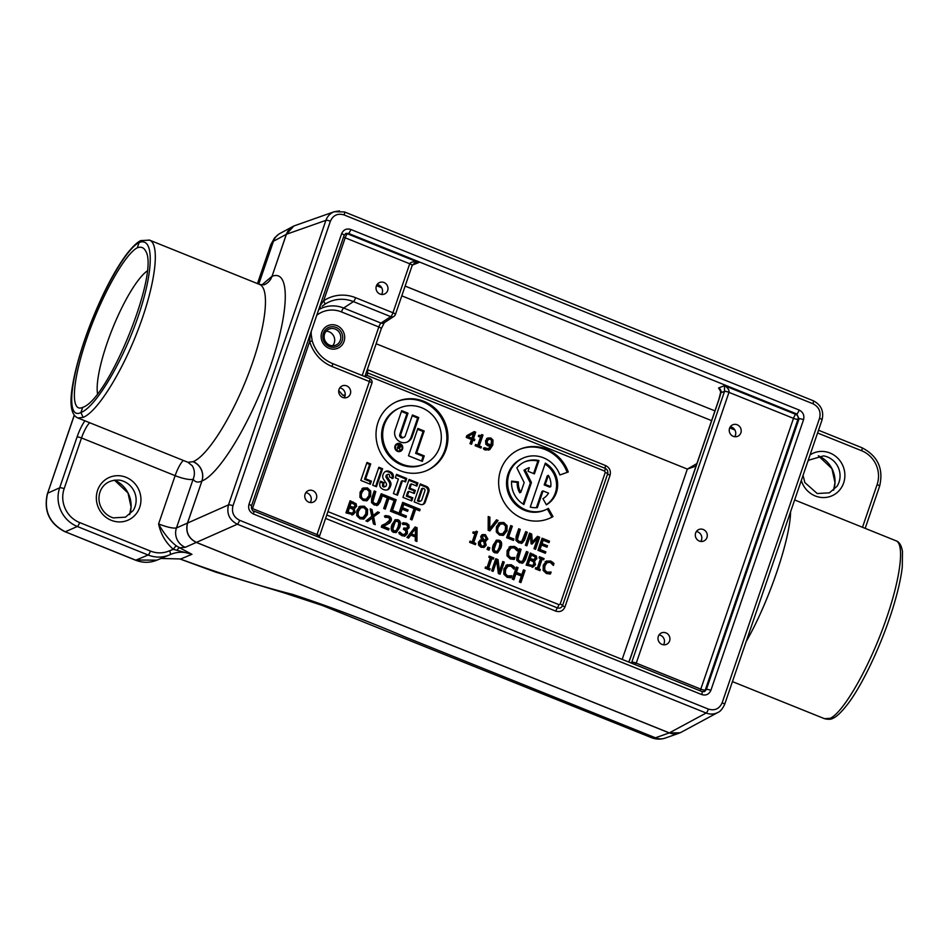 <?xml version="1.0" encoding="UTF-8"?>
<svg xmlns="http://www.w3.org/2000/svg" width="950" height="950" viewBox="0 0 950 950"><rect width="100%" height="100%" fill="white"/><g stroke="black" fill="none" stroke-linecap="round" stroke-linejoin="round"><path stroke-width="1.43" d="M329.709 345.171A8.728 8.277 -113.9 0 1 328.938 329.151A8.728 8.277 -113.9 0 1 340.029 333.771A8.728 8.277 -113.9 0 1 329.709 345.171M332.642 345.776A8.728 8.277 66.1 0 0 326.183 331.182M344.149 397.801A6.258 5.938 66.1 0 0 339.767 387.909M339.031 389.369A6.258 5.938 -113.9 0 1 348.697 387.208A6.258 5.938 -113.9 0 1 347.213 397.373A6.258 5.938 -113.9 0 1 339.031 389.369M381.473 294.429A6.258 5.938 66.1 0 0 377.091 284.537M376.354 285.998A6.258 5.938 -113.9 0 1 386.021 283.848A6.258 5.938 -113.9 0 1 384.548 294.001A6.258 5.938 -113.9 0 1 376.354 285.998M734.682 436.691A6.258 5.938 66.1 0 0 730.301 426.799M729.564 428.26A6.258 5.938 -113.9 0 1 739.231 426.099A6.258 5.938 -113.9 0 1 737.758 436.264A6.258 5.938 -113.9 0 1 729.564 428.26M700.756 541.429A6.258 5.938 66.1 0 0 696.374 531.537M695.637 532.997A6.258 5.938 -113.9 0 1 705.304 530.836A6.258 5.938 -113.9 0 1 703.831 541.001A6.258 5.938 -113.9 0 1 695.637 532.997M663.432 644.801A6.258 5.938 66.1 0 0 659.051 634.909M658.314 636.369A6.258 5.938 -113.9 0 1 667.981 634.208A6.258 5.938 -113.9 0 1 666.496 644.361A6.258 5.938 -113.9 0 1 658.314 636.369M310.223 502.538A6.258 5.938 66.1 0 0 305.841 492.646M305.104 494.107A6.258 5.938 -113.9 0 1 314.771 491.946A6.258 5.938 -113.9 0 1 313.286 502.111A6.258 5.938 -113.9 0 1 305.104 494.107M560.168 604.081A3.764 0.831 -161.1 0 1 562.566 605.518L607.656 473.824C608.238 471.354 607.406 469.526 605.15 468.35A3.764 0.855 111.9 0 1 605.637 465.583L368.006 369.883A3.764 0.855 -68.1 0 0 367.531 372.637A3.764 0.855 111.9 0 1 367.044 375.404L604.663 471.105L605.257 472.399L560.168 604.081L558.944 604.651A3.764 0.855 111.9 0 1 557.377 607.893C559.788 608.594 561.521 607.798 562.566 605.518A3.764 0.831 -161.1 0 0 564.965 606.943L610.054 475.249A3.764 0.831 18.9 0 1 607.656 473.824A3.764 0.831 -161.1 0 0 605.257 472.399M325.589 518.415L555.798 611.135A3.764 0.855 111.9 0 1 557.377 607.893L326.753 515.007M516.859 467.887A24.083 22.836 -113.9 0 1 524.863 461.807A24.083 22.836 -113.9 0 1 538.959 460.572L534.399 473.872L528.034 471.307L529.281 467.661A17.041 16.15 66.1 0 0 527.713 468.255A17.041 16.15 66.1 0 0 525.065 469.751L531.43 482.553L523.901 504.533A24.083 22.836 -113.9 0 1 511.622 481.116L518.356 481.911A17.041 16.15 66.1 0 0 520.837 492.302L524.163 482.588L516.859 467.887M537.332 507.644A24.083 22.836 -113.9 0 1 530.266 507.086L545.324 463.125A24.083 22.836 -113.9 0 1 557.65 484.132A24.083 22.836 -113.9 0 1 546.393 504.83L542.937 498.679A17.041 16.15 66.1 0 0 548.554 493.145L543.056 490.924L537.332 507.644M552.995 516.598A37.596 35.649 -113.9 0 1 549.836 518.201A37.596 35.649 -113.9 0 1 502.016 498.263A37.596 35.649 -113.9 0 1 519.389 449.457A37.596 35.649 -113.9 0 1 568.266 472.008L559.847 474.964A28.191 26.742 66.1 0 0 523.201 458.043A28.191 26.742 66.1 0 0 510.162 494.653A28.191 26.742 66.1 0 0 546.024 509.616A28.191 26.742 66.1 0 0 548.399 508.404L552.995 516.598L551.903 517.085L547.354 508.974M487.73 438.033L490.77 437.962L493.026 440.111L492.777 445.111L489.737 449.659L485.07 449.979L483.787 449.267L484.322 447.711L488.324 448.721L490.604 446.013L487.849 445.859L485.806 444.232L485.581 440.622L487.884 437.962M481.353 446.809L480.926 448.044L475.154 445.716L475.57 444.481L477.719 445.348L480.498 437.238L478.349 436.371L478.729 435.266L480.914 435.551L481.757 434.566L482.98 435.053L479.251 445.954L481.353 446.809L480.261 447.284L478.159 446.441L481.887 435.539L481.282 435.29M408.583 538.092L406.992 537.451L415.126 526.965L417.074 527.749L416.919 541.452L415.257 540.788L415.34 536.964L410.827 535.147L408.583 538.092M405.211 535.919L402.099 535.776L399.119 533.722L399.701 532.012L402.479 534.327L404.51 534.375L405.804 532.76L405.697 530.717L403.382 529.293L403.845 527.951L406.505 528.271L407.479 527.107L407.301 525.54L405.994 524.59L402.669 524.459L403.251 522.737L406.6 523.236L408.856 524.934L409.153 527.594L407.657 529.209L406.03 529.411L407.324 530.955L407.384 533.532L405.306 535.871M363.684 519.021L360.003 518.819L356.749 515.636L356.927 510.411L359.943 506.314L364.325 506.207L367.579 509.39L367.401 514.627L364.04 518.878M354.053 508.476L355.241 512.383L353.067 514.627L345.931 512.857L350.075 500.757L356.155 503.773L356.618 506.504L352.961 508.963L355.11 508.167M412.015 519.899L410.447 519.27L414.093 508.606L410.115 507.003L410.614 505.566L420.137 509.402L419.639 510.839L415.673 509.236L412.015 519.899M405.947 517.453L398.537 514.472L402.681 502.372L410.091 505.364L409.604 506.789L403.762 504.438L402.634 507.751L408.072 509.948L407.586 511.373L402.135 509.188L400.603 513.677L406.434 516.028L405.947 517.453M397.789 512.549L397.302 513.974L390.438 511.207L394.582 499.106L396.15 499.747L392.504 510.411L397.789 512.549L396.696 513.024L391.412 510.898L395.058 500.234L394.298 499.926M385.261 509.129L383.693 508.488L387.339 497.824L383.361 496.221L383.859 494.796L393.383 498.631L392.884 500.056L388.918 498.465L385.261 509.129M377.827 505.151L374.288 504.996L371.521 502.609L371.652 498.465L374.241 490.924L375.808 491.554L372.899 501.742L374.763 503.619L377.304 503.524L381.235 493.739L382.814 494.368L380.226 501.921L377.863 505.139M375.856 504.213L377.304 503.524M376.449 486.721L372.709 485.213L378.86 467.246L382.601 468.754L376.449 486.721M370.334 484.251L360.822 480.427L366.973 462.46L370.714 463.956L365.631 478.812L371.402 481.128L370.334 484.251M395.331 477.826L396.518 474.359L406.707 478.456L405.519 481.935L402.468 480.7L397.504 495.199L393.431 493.561L398.394 479.061L395.331 477.826M411.766 500.947L402.942 497.384L409.094 479.418L417.917 482.98L416.848 486.091L411.421 483.906L409.949 488.205L415.376 490.402L414.307 493.525L408.88 491.328L407.407 495.627L412.834 497.824L411.766 500.947M380.202 482.042L380.487 481.223L384.156 482.695L383.848 483.586A4.477 4.251 66.1 0 0 383.622 485.45A0.76 0.724 66.1 0 0 383.764 485.842A1.52 1.437 66.1 0 0 386.211 485.747A2.577 2.446 66.1 0 0 386.056 483.063L383.586 479.322A4.964 4.702 -113.9 0 1 383.064 474.561A8.871 8.419 -113.9 0 1 384.275 472.435A3.764 3.562 -113.9 0 1 385.344 471.532A4.809 4.56 -113.9 0 1 389.322 471.39A16.542 15.687 -113.9 0 1 391.293 472.364A3.087 2.921 -113.9 0 1 392.148 473.088A6.923 6.555 -113.9 0 1 392.956 474.311A3.384 3.206 -113.9 0 1 393.371 476.116A8.348 7.921 -113.9 0 1 392.932 478.456L389.441 476.888A3.313 3.135 66.1 0 0 389.607 475.534A1.283 1.211 66.1 0 0 387.41 474.762A2.707 2.565 66.1 0 0 387.006 476.033A1.508 1.425 66.1 0 0 387.267 476.983L389.916 480.997A6.994 6.626 -113.9 0 1 390.842 483.027A3.539 3.349 -113.9 0 1 390.913 484.797A10.747 10.201 -113.9 0 1 389.512 488.205A4.358 4.133 -113.9 0 1 386.65 490.022A6.472 6.128 -113.9 0 1 384.156 489.784A8.123 7.707 -113.9 0 1 381.176 488.11A3.99 3.776 -113.9 0 1 379.774 485.236A8.277 7.849 -113.9 0 1 380.202 482.042M420.256 504.367L414.141 501.897L420.292 483.93L426.407 486.4A4.133 3.919 -113.9 0 1 428.842 491.72L425.303 502.051A4.133 3.919 -113.9 0 1 420.256 504.367M445.954 449.683A37.596 35.649 -113.9 0 1 427.215 470.381A37.596 35.649 -113.9 0 1 379.394 450.442A37.596 35.649 -113.9 0 1 396.779 401.624A37.596 35.649 -113.9 0 1 436.121 409.355A37.596 35.649 -113.9 0 1 445.954 449.683M366.854 500.733L363.185 500.519L359.919 497.337L360.109 492.112L363.126 488.015L367.496 487.92L370.761 491.091L370.583 496.327L367.211 500.591M373.647 517.038L375.25 524.673L373.445 523.937L372.21 517.964L367.626 521.597L365.928 520.909L371.771 516.372L370.179 508.867L371.984 509.592L373.196 515.458L377.696 511.884L379.394 512.572L372.554 517.524L378.302 513.059L376.924 512.501M389.049 528.628L388.574 530.041L381.271 527.096L381.853 525.374L385.712 523.616L389.536 520.244L389.464 518.486L388.182 517.418L384.904 517.287L385.498 515.565L388.776 516.064C391.032 517.073 391.827 518.653 391.174 520.814L389.738 522.987L383.23 526.288L389.049 528.628L387.968 529.114L382.149 526.775L383.23 526.288M397.979 519.781C400.532 520.802 401.078 523.403 399.606 527.594L396.316 532.439L393.656 532.38C391.079 531.371 390.533 528.758 392.017 524.554L395.295 519.709L397.979 519.781L394.761 520.006M474.822 439.363L474.371 440.669L472.969 440.099L471.544 444.256L470.012 443.65L471.438 439.494L466.213 437.38L466.794 435.67L474.228 431.573L475.689 432.167L473.409 438.805L474.822 439.363L472.316 439.28L474.596 432.642L473.254 432.108M499.213 540.229C501.778 541.251 502.312 543.863 500.84 548.043L497.562 552.888L494.902 552.829C492.326 551.819 491.779 549.207 493.264 545.003L496.529 540.158L499.213 540.229L496.007 540.455M489.796 547.853L489.001 550.157L487.101 549.397L487.896 547.081L489.796 547.853L487.623 547.889M486.162 545.181L484.262 547.295L481.056 547.271L478.574 545.086L478.444 542.106L481.508 539.79L480.724 536.37L482.351 534.577L485.391 534.624L487.896 539.137L485.094 541.31L486.162 545.181L485.07 545.668L484.001 541.797L486.174 541.001M475.819 543.447L475.392 544.683L469.609 542.355L470.036 541.12L472.186 541.987L474.964 533.876L472.815 533.009L473.195 531.905L475.368 532.19L476.211 531.204L477.446 531.691L473.718 542.592L475.819 543.447L474.727 543.923L472.625 543.079L476.354 532.178L475.748 531.929M545.359 553.28L537.949 550.299L542.082 538.199L549.504 541.179L549.005 542.616L543.174 540.265L542.034 543.578L547.485 545.775L546.986 547.2L541.548 545.015L540.016 549.504L545.846 551.855L545.359 553.28M539.683 537.237L535.551 549.326L533.971 548.696L537.534 538.27L532.024 544.124L531.062 543.732L530.421 535.408L526.858 545.834L525.386 545.241L529.53 533.14L531.679 534.007L532.332 541.939L537.498 536.346L539.683 537.237L536.881 537.023M522.298 543.008L518.759 542.854L515.992 540.467L516.123 536.334L518.7 528.782L520.279 529.411L517.37 539.612L519.222 541.488L521.776 541.381L525.706 531.596L527.274 532.237L524.685 539.778L522.298 543.008M520.315 542.082L521.776 541.381M513.962 539.006L513.463 540.443L506.599 537.676L510.744 525.576L512.323 526.205L508.666 536.881L513.962 539.006L512.869 539.493L507.573 537.356L511.231 526.692L510.471 526.383M496.482 519.828L498.085 520.481L489.856 530.931L488.157 530.242L488.229 516.503L489.915 517.18L489.761 528.556L496.482 519.828M503.215 535.325L499.546 535.123L496.292 531.941L496.47 526.716L499.486 522.619L503.856 522.512L507.122 525.694L506.944 530.931L503.583 535.183M510.162 546.571L514.579 546.452L517.893 548.946L517.227 550.881L514.104 547.817L511.053 548.008L508.749 551.237L508.582 555.334L510.756 557.591L514.959 557.496L514.306 559.419L510.257 558.968L506.991 555.845L507.11 550.584L510.483 546.404M511.373 547.853L509.96 548.494L511.373 547.853M513.356 559.479L514.852 557.448M523.117 562.887L519.543 562.756L516.776 560.369L516.907 556.225L519.484 548.673L521.063 549.314L518.154 559.503L520.006 561.379L522.559 561.272L526.49 551.487L528.058 552.128L525.481 559.681L523.058 562.923M521.111 561.972L522.559 561.272M534.292 560.749L535.479 564.656L533.318 566.889L526.181 565.131L530.314 553.031L536.394 556.047L536.857 558.778L533.199 561.236L535.361 560.441M540.324 569.43L539.909 570.665L535.313 568.812L535.741 567.577L537.249 568.183L540.538 558.553L539.03 557.947L539.457 556.712L544.041 558.564L543.626 559.799L542.117 559.194L538.816 568.824L540.324 569.43L537.724 569.299L541.025 559.681L542.117 559.194M546.309 561.129L550.727 561.011L554.028 563.504L553.363 565.44L550.24 562.376L547.2 562.566L544.884 565.796L544.73 569.893L546.903 572.138L551.107 572.054L550.442 573.966L546.404 573.527L543.139 570.404L543.246 565.143L546.63 560.963M547.521 562.412L546.107 563.053L547.521 562.412M549.504 574.038L549.896 572.482L550.988 572.007M490.117 568.777L489.701 570.012L485.106 568.171L485.533 566.936L487.041 567.542L490.331 557.911L488.822 557.306L489.25 556.071L493.834 557.923L493.418 559.158L491.91 558.553L488.609 568.171L490.117 568.777L487.516 568.658L490.817 559.028L491.91 558.553M504.26 562.115L500.116 574.216L498.358 573.503L496.684 560.963L493.109 571.389L491.649 570.796L495.781 558.707L498.026 559.609L499.51 571.104L502.799 561.521L504.26 562.115L502.514 562.341M506.968 564.858L511.397 564.739L514.698 567.233L514.033 569.181L510.91 566.117L507.87 566.307L505.554 569.537L505.4 573.634L507.573 575.878L511.777 575.783L511.112 577.707L507.074 577.256L503.809 574.133L503.916 568.872L507.3 564.704M508.191 566.141L506.777 566.782L508.191 566.141M511.622 575.759L508.974 576.686L506.481 576.365L504.308 574.109L504.462 570.012L506.777 566.782M525.041 570.487L520.909 582.587L519.329 581.946L521.36 576.033L515.909 573.836L513.879 579.761L512.299 579.12L516.444 567.019L518.023 567.661L516.396 572.399L521.847 574.596L523.474 569.857L525.041 570.487L523.201 570.665M320.008 308.287L319.901 308.394A3.764 2.007 -136.7 0 0 319.96 308.346A3.764 2.007 -136.7 0 0 319.924 306.066A3.764 0.831 -161.1 0 0 319.924 306.066L323.606 300.829A3.764 1.176 56.1 0 1 324.639 304.416A33.535 31.801 -113.9 0 1 353.412 301.601A3.764 0.855 -68.1 0 0 355.597 297.706A37.276 35.352 66.1 0 0 323.606 300.829L345.194 237.797A3.764 0.831 18.9 0 1 343.556 237.001M322.157 306.28L324.639 304.416M312.122 340.979L309.688 341.478A37.276 35.352 66.1 0 0 332.049 366.486L369.407 381.544A3.764 0.855 -68.1 0 0 369.716 378.539A3.764 0.855 -68.1 0 0 369.586 378.527M310.151 334.554L311.184 334.246L311.173 331.598M310.116 334.661A3.764 0.831 18.9 0 0 310.139 334.673L309.688 341.478L252.486 508.571A3.764 0.855 -68.1 0 0 252.13 509.794M339.494 210.912L334.269 211.719C330.232 213.287 327.453 216.161 325.909 220.341A3.764 0.831 18.9 0 1 330.386 221.231C333.153 215.175 337.737 213.073 344.126 214.938A3.764 0.855 -68.1 0 0 344.446 211.933A3.764 0.855 -68.1 0 0 344.244 211.933M344.126 214.938L812.939 403.75C818.9 406.861 821.109 411.706 819.565 418.261L722.143 702.798C719.364 708.854 714.78 710.956 708.391 709.092A3.764 0.855 111.9 0 1 706.135 713.034C710.208 714.578 714.139 714.388 717.927 712.453L717.962 712.429C720.254 711.586 722.463 708.938 724.601 704.496A3.764 0.831 18.9 0 1 724.601 704.52M708.391 709.092L239.59 520.279C233.629 517.156 231.42 512.323 232.964 505.768A3.764 0.831 -161.1 0 0 228.499 504.878C226.444 513.617 229.389 520.066 237.334 524.222L706.135 713.034L669.322 732.889L196.377 542.403C188.444 538.234 185.499 531.786 187.542 523.058L201.946 480.985C219.984 473.967 252.213 419.734 270.774 365.168C289.608 310.508 290.189 268.909 272.009 276.355L286.401 234.282C287.945 230.09 290.748 227.216 294.797 225.649L334.388 211.672M696.92 463.564L687.337 469.086L696.065 466.034M710.873 690.353L803.546 419.698C804.567 415.328 803.094 412.11 799.128 410.032L350.811 229.473C346.56 228.226 343.496 229.627 341.644 233.664L248.983 504.319C247.95 508.701 249.422 511.919 253.401 513.997L701.706 694.557C705.969 695.804 709.021 694.403 710.873 690.353A3.764 0.831 -161.1 0 0 706.384 689.474L705.28 690.021L797.988 419.235A3.764 3.574 68.5 0 0 795.791 414.39L724.47 385.664L724.518 391.364A3.764 0.772 19.1 0 1 728.982 392.303C729.374 390.011 727.866 387.79 724.47 385.664L718.58 387.992L720.611 391.364M169.587 550.751C163.329 553.47 156.94 553.577 150.409 551.059A3.764 0.855 111.9 0 1 148.129 555.014C155.586 557.888 162.889 557.769 170.038 554.669A3.764 1.188 65.6 0 1 170.038 554.669A3.764 1.188 65.6 0 0 169.587 550.751L173.363 549.337A3.764 0.641 125 0 1 176.273 545.846C169.599 540.597 163.709 533.294 158.591 523.949C160.776 534.173 165.692 542.64 173.363 549.337L191.947 554.313L179.669 547.806A3.764 1.686 -64.8 0 0 177.163 550.121M293.859 226.017L286.33 234.317A7.517 1.662 18.9 0 1 286.401 234.282L325.909 220.341L228.499 504.878L187.542 523.058A7.517 1.662 -161.1 0 0 187.459 523.094L176.451 527.951A15.034 14.381 66.2 0 0 185.286 547.295L179.669 547.806L176.273 545.846M257.45 283.599L270.786 244.672L273.446 241.264L286.33 234.317L272.009 276.355A15.034 14.214 68.7 0 1 263.91 284.869L259.564 284.454C270.441 288.574 265.846 327.691 249.304 371.652C232.893 415.613 207.717 455.952 193.171 461.617L192.969 461.7A15.034 14.333 -115.7 0 1 201.863 481.021C198.004 482.849 195.106 482.232 193.147 479.168L176.451 527.951C173.161 528.556 167.2 527.226 158.591 523.949L175.132 475.665A15.034 3.337 -161.1 0 0 193.147 479.168A15.034 14.523 148 0 0 192.126 465.571A15.034 15.034 0 0 1 192.244 465.761L187.922 462.294L77.924 417.988L83.125 417.383C97.494 411.813 122.574 371.438 139.009 327.418C155.574 283.385 160.312 244.221 149.554 240.136L149.031 239.958M193.171 461.617A15.034 14.191 -112.2 0 1 201.946 480.985L187.459 523.094C185.381 531.834 188.326 538.282 196.294 542.426L669.251 732.925L655.417 737.794L651.166 737.544C655.868 739.432 660.559 739.611 665.238 738.079A15.034 14.25 -109.4 0 1 655.417 737.794L405.389 637.094C367.923 621.051 330.363 606.824 292.731 594.439C257.688 585.509 220.269 573.729 180.464 559.087L191.947 554.313C184.478 551.439 177.175 551.558 170.038 554.669L169.302 554.99M293.491 226.195L279.965 233.463A15.034 14.262 -118.3 0 1 280.084 233.403M192.969 461.7L187.922 462.306M77.567 417.834L77.924 417.988C70.87 415.008 69.219 403.429 72.96 383.23C76.012 365.334 83.944 340.159 91.639 321.017C102.837 293.099 114.321 271.059 126.089 254.909C134.9 243.461 139.234 241.312 140.838 240.588L149.554 240.148M681.174 732.26L681.114 732.296C677.338 734.231 673.408 734.421 669.322 732.889A7.517 1.71 111.9 0 1 669.251 732.925L680.117 732.783M746.118 641.654C768.419 603.191 790.293 539.291 790.566 511.836M794.639 499.949L896.064 540.811C905.421 544.326 899.697 583.062 883.31 627.154C867.041 671.222 843.268 712.12 830.312 718.307L824.434 718.663L732.438 681.613M83.125 417.383L80.916 412.537C67.26 419.556 69.041 385.534 84.716 339.993C100.189 294.548 125.697 248.864 139.104 242.583C154.316 236.194 153.888 270.774 138.201 316.314C122.74 361.76 95.867 406.897 80.916 412.537L82.686 407.372L81.926 407.669C70.086 412.051 72.473 379.656 87.079 337.725C101.508 295.866 124.782 254.196 137.334 247.76L139.104 242.583L140.838 240.588M345.171 395.081L342.784 395.2L338.758 390.533M341.644 233.664A3.764 0.831 18.9 0 1 344.114 235.374L345.966 233.391L348.519 233.427L796.824 413.986L799.057 418.819L706.384 689.474L704.639 691.481L702.014 691.553L253.709 510.993A3.764 0.855 -68.1 0 0 253.686 510.981A3.764 0.855 -68.1 0 1 253.401 513.997M248.983 504.319A3.764 0.831 18.9 0 1 251.453 506.029A3.764 0.831 18.9 0 1 251.441 506.041L344.114 235.374M803.546 419.698A3.764 0.831 -161.1 0 0 799.057 418.819L797.988 419.235A3.764 0.831 18.9 0 1 793.499 418.356L700.791 689.13L636.262 663.136L728.971 392.362A3.764 0.855 111.9 0 1 728.982 392.303M412.193 265.204L414.782 263.103L418.808 262.556L347.486 233.831A3.764 3.574 68.5 0 0 345.468 233.641M634.861 664.501L636.239 663.207A3.764 0.855 111.9 0 1 636.262 663.136A3.764 0.831 18.9 0 0 631.774 662.257A7.517 1.71 -68.1 0 0 631.726 662.376L631.429 663.124M718.58 387.992A3.764 3.574 -111.5 0 1 720.777 392.837L724.518 391.364A7.517 1.71 -68.1 0 0 724.482 391.483A3.764 0.831 18.9 0 1 728.971 392.362L793.499 418.356A3.764 0.855 111.9 0 1 795.791 414.39L796.824 413.986A3.764 0.855 111.9 0 0 799.128 410.032M319.414 537.451L319.438 536.37A3.764 0.891 -161.3 0 0 319.438 536.37A3.764 0.891 -161.3 0 0 316.991 534.624L317.49 536.679M412.537 264.753A3.764 3.574 -111.5 0 1 412.918 264.884L418.808 262.556C413.974 261.369 410.946 261.761 409.735 263.72A3.764 0.772 19.1 0 1 412.217 265.382A3.764 0.772 19.1 0 1 412.193 265.43M721.668 392.196L720.777 392.837A15.034 3.42 -68.1 0 1 719.019 399.321A3.764 0.831 -161.1 0 0 718.853 399.475L630.527 657.459A3.764 0.831 -161.1 0 1 630.693 657.317L719.019 399.321M520.089 582.255L523.961 570.974M521.847 574.596L520.754 575.082L515.304 572.886L516.931 568.136L516.171 567.839M516.396 572.399L515.304 572.886M518.023 567.661L516.931 568.136M513.059 579.429L514.817 574.322L515.909 573.836M510.174 577.778L511.587 575.771M511.777 575.783L510.684 576.27M510.067 576.199L508.974 576.686M513.428 568.254L510.304 565.226L505.887 565.345M514.698 567.233L513.606 567.72M513.368 565.891L512.276 566.378M499.308 573.883L503.168 562.602M499.51 571.104L498.429 571.591L496.933 560.084L495.508 559.514M498.026 559.609L496.933 560.084M492.302 571.069L495.591 561.45L496.684 560.963M488.609 568.171L487.516 568.658M492.599 558.826L488.977 556.878M493.834 557.923L492.741 558.398M487.041 567.542L485.248 567.744M551.107 572.054L550.014 572.529M549.397 572.47L545.811 572.624L543.638 570.38L543.804 566.283L546.107 563.053M550.952 572.019L548.304 572.957M552.758 564.526L549.634 561.497L545.217 561.604M554.028 563.504L552.936 563.979M552.698 562.163L551.606 562.649M538.816 568.824L537.724 569.299M542.806 559.467L539.184 557.531M544.041 558.564L542.949 559.051M537.249 568.183L535.456 568.385M534.969 556.831L531.418 555.038L530.326 555.524L529.114 559.063L533.152 560.013L535.147 558.339L534.969 556.831M531.418 555.038L530.207 558.576L529.114 559.063M530.207 558.576L533.947 559.633L532.855 560.108M529.756 559.93L528.224 564.395L532.356 565.487L533.817 564.062L533.508 561.794L529.756 559.93L528.663 560.405L527.131 564.882L531.264 565.962L532.736 565.345L531.264 565.962M528.224 564.395L527.131 564.882M532.226 567.376L534.387 565.131L533.199 561.236M534.779 560.631L535.776 559.253L535.313 556.522L530.041 553.85M536.394 556.047L535.313 556.522M521.989 563.386L524.388 560.156L526.965 552.615L526.205 552.306M528.058 552.128L526.965 552.615M521.467 561.759L518.926 561.866L517.061 559.989L519.971 549.789L519.211 549.48M521.063 549.314L519.971 549.789M514.959 557.496L513.867 557.971M513.261 557.911L509.663 558.066L507.502 555.821L507.656 551.724L509.96 548.494M512.169 558.398L514.805 557.46M516.61 549.967L513.487 546.939L509.069 547.046M517.893 548.946L516.8 549.433M516.551 547.604L515.47 548.091M505.59 526.217L503.393 523.913L500.329 524.103L498.109 527.369C497.111 530.634 497.753 532.76 500.032 533.734L502.645 533.758L505.305 530.266L505.59 526.217M499.249 524.59L500.793 523.854L499.249 524.59L497.028 527.856C496.019 531.121 496.66 533.247 498.94 534.221L502.645 533.758M507.122 525.694L506.029 526.169L502.776 522.999L498.394 523.094M502.835 535.491L505.851 531.406L506.029 526.169M498.085 520.481L495.936 520.529M489.761 528.556L488.668 529.043L488.822 517.667L488.217 517.429M489.915 517.18L488.822 517.667M489.321 530.717L496.992 520.956M512.656 540.111L512.869 539.493M508.666 536.881L507.573 537.356M512.323 526.205L511.231 526.692M521.206 543.495L523.604 540.265L526.181 532.712L525.421 532.416M527.274 532.237L526.181 532.712M520.683 541.868L518.13 541.963L516.278 540.099L519.187 529.898L518.427 529.589M520.279 529.411L519.187 529.898M534.731 549.005L538.602 537.712M532.332 541.939L531.24 542.414L530.587 534.494L529.257 533.947M531.679 534.007L530.587 534.494M526.039 545.502L529.34 535.895L530.421 535.408M531.561 543.934L537.534 538.27M544.54 552.959L544.754 552.33L538.923 549.979L540.455 545.49L541.548 545.015M545.846 551.855L544.754 552.33M540.016 549.504L538.923 549.979M546.179 546.879L546.393 546.25L540.942 544.065L542.082 540.752L543.174 540.265M547.485 545.775L546.393 546.25M542.034 543.578L540.942 544.065M548.197 542.284L548.411 541.666L541.809 539.006M549.504 541.179L548.411 541.666M473.718 542.592L472.625 543.079M477.446 531.691L476.354 532.178M475.368 532.19L472.934 532.665M472.186 541.987L469.763 541.928M483.289 535.776L482.386 536.833L484.322 540.479L486.329 538.531L484.975 535.824L482.196 536.263L481.294 537.308L481.816 539.529L483.229 540.966L484.832 540.301L483.229 540.966M482.909 539.054L481.816 539.529M482.327 540.586L480.082 542.628L481.496 546.072L483.289 546.119L484.476 544.683L483.799 542.046L482.327 540.586L480.617 541.274M481.234 541.072L478.99 543.115L480.403 546.559L483.289 546.119M483.692 547.497L485.07 545.668M485.094 541.31L484.001 541.797M485.604 541.191L486.804 539.624L484.298 535.111L481.84 534.862M481.508 539.79L479.726 540.384M488.193 549.836L488.704 548.328M499.225 547.39L500.056 543.531L498.75 541.571L496.553 542.129L494.024 549.468L495.354 551.487L497.539 550.917L499.225 547.39M495.461 542.616L497.325 541.536L495.461 542.616L492.943 549.943L494.273 551.962L496.446 551.392M495.686 551.997L497.539 550.917M497.004 553.078L499.747 548.53C501.22 544.338 500.686 541.737 498.121 540.716M538.959 460.572L537.866 461.047A24.083 22.836 66.1 0 0 524.317 462.056M520.837 492.302L519.745 492.789A17.041 16.15 -113.9 0 1 517.263 482.398L511.587 481.721M518.356 481.911L517.263 482.398M523.141 504.058L530.337 483.027L523.972 470.238A17.041 16.15 -113.9 0 1 526.621 468.73L527.713 468.255M531.43 482.553L530.337 483.027M525.065 469.751L523.972 470.238M533.579 473.551L537.866 461.047M544.184 484.904L549.694 487.124L550.786 486.637A17.041 16.15 66.1 0 0 548.388 475.356L547.295 475.831L544.184 484.904L545.276 484.429L550.786 486.637M548.388 475.356L545.276 484.429M536.382 507.692L541.963 491.411L543.056 490.924M546.309 504.688A24.083 22.836 66.1 0 0 544.991 464.075M567.138 472.411A37.596 35.649 66.1 0 0 518.842 449.694M549.29 518.439A37.596 35.649 66.1 0 0 551.903 517.085M546.024 509.616L544.932 510.091A28.191 26.742 -113.9 0 1 509.069 495.14A28.191 26.742 -113.9 0 1 522.108 458.529L523.201 458.043M473.504 433.461L466.806 437.059L470.796 438.662L471.889 438.188L473.504 433.461L466.806 437.059M467.899 436.584L471.889 438.188M473.409 438.805L472.316 439.28M475.689 432.167L474.596 432.642M470.725 443.935L471.877 440.586L472.969 440.099M397.991 526.941L398.822 523.07L397.516 521.122L395.307 521.681L392.789 529.008L394.119 531.026L396.304 530.456L397.991 526.941M394.214 522.168L396.091 521.075L394.214 522.168L391.697 529.494L393.027 531.513L395.212 530.943M394.44 531.549L396.304 530.456M395.758 532.617L398.513 528.081C399.986 523.889 399.439 521.289 396.886 520.256M387.754 529.708L387.968 529.114M387.434 524.412L390.082 521.289C390.747 519.139 389.939 517.548 387.695 516.551L384.406 516.052M385.106 525.504L386.353 524.899M389.738 522.987L388.645 523.462M383.693 524.59L381.853 525.398M373.944 524.139L372.554 517.524M379.394 512.572L378.302 513.059M373.196 515.458L372.103 515.945L370.393 509.877M371.984 509.592L370.904 510.067M367.306 521.467L372.21 517.964M369.218 491.625L367.032 489.309L363.969 489.511L361.748 492.777C360.751 496.043 361.392 498.156 363.672 499.13L366.284 499.154L368.944 495.674L369.218 491.625M362.876 489.986L364.432 489.262L362.876 489.986L360.656 493.252C359.658 496.529 360.299 498.643 362.579 499.617L366.284 499.154M370.761 491.091L369.669 491.577L366.403 488.395L362.033 488.502M366.474 500.899L369.491 496.814L369.669 491.577M395.105 429.911L401.696 410.661L408.013 413.202L400.853 434.126A2.446 2.316 66.1 0 0 404.047 437.249A2.446 2.316 66.1 0 0 405.27 435.896L412.431 414.984L418.748 417.525L412.157 436.786A9.441 8.954 -113.9 0 1 397.575 440.04A9.441 8.954 -113.9 0 1 395.105 429.911M406.897 442.201A9.441 8.954 66.1 0 0 411.065 437.261L417.656 418.012L412.146 415.791M418.748 417.525L417.656 418.012M404.047 437.249L402.954 437.724A2.446 2.316 -113.9 0 1 399.76 434.601L406.921 413.689L401.423 411.469M408.013 413.202L406.921 413.689M408.5 455.798L417.858 428.462L424.175 431.003L416.694 452.853L424.234 455.893L422.358 461.379L408.5 455.798M421.551 461.047L423.142 456.38L415.613 453.34L423.094 431.49L417.584 429.269M424.234 455.893L423.142 456.38M416.694 452.853L415.613 453.34M424.175 431.003L423.094 431.49M397.373 444.303A3.491 3.313 66.1 0 0 395.758 448.839A3.491 3.313 66.1 0 0 401.945 448.768A3.491 3.313 66.1 0 0 397.373 444.303L396.281 444.79A3.491 3.313 66.1 0 0 395.164 445.621M397.741 451.452A3.491 3.313 66.1 0 0 399.107 451.179L400.199 450.692M398.739 444.03A4.168 3.954 66.1 0 0 396.566 443.971M399.914 451.511A4.168 3.954 66.1 0 0 401.316 449.861M402.551 449.017A4.168 3.954 -113.9 0 1 395.164 449.101A4.168 3.954 -113.9 0 1 401.458 444.541A4.168 3.954 -113.9 0 1 402.551 449.017M399.594 407.989L398.501 408.476A30.637 29.058 66.1 0 0 384.334 448.258A30.637 29.058 66.1 0 0 423.308 464.503L424.401 464.027A30.637 29.058 66.1 0 0 439.672 447.153A30.637 29.058 66.1 0 0 431.668 414.283A30.637 29.058 66.1 0 0 399.594 407.989A30.637 29.058 66.1 0 0 385.427 447.771A30.637 29.058 66.1 0 0 424.401 464.027M426.669 470.618A37.596 35.649 66.1 0 0 444.861 450.169A37.596 35.649 66.1 0 0 435.254 410.056A37.596 35.649 66.1 0 0 396.233 401.874M417.43 500.911L418.653 501.398A1.651 1.568 66.1 0 0 419.841 501.386L420.933 500.899A1.651 1.568 66.1 0 0 421.753 499.997L424.911 490.77A1.651 1.568 66.1 0 0 423.938 488.633L421.634 488.633L417.43 500.911L419.734 500.911A1.651 1.568 66.1 0 0 420.933 500.899M422.714 488.146L418.511 500.424M422.679 504.521A4.133 3.919 66.1 0 0 424.211 502.538L427.749 492.195A4.133 3.919 66.1 0 0 425.315 486.875L420.019 484.749M387.208 489.903A4.358 4.133 66.1 0 0 388.419 488.68A10.747 10.201 66.1 0 0 389.821 485.272A3.539 3.349 66.1 0 0 389.749 483.514A6.994 6.626 66.1 0 0 388.823 481.484L386.175 477.47A1.508 1.425 -113.9 0 1 385.914 476.508A2.707 2.565 -113.9 0 1 386.317 475.249A1.057 0.997 -113.9 0 1 386.733 474.881L387.826 474.394M391.958 478.539A8.348 7.921 66.1 0 0 392.279 476.603A3.384 3.206 66.1 0 0 391.863 474.798A6.923 6.555 66.1 0 0 391.056 473.575A3.087 2.921 66.1 0 0 390.201 472.839A16.542 15.687 66.1 0 0 388.229 471.877A5.344 5.059 66.1 0 0 385.13 471.663M385.546 486.376L384.453 486.851A1.52 1.437 -113.9 0 1 382.684 486.317A0.76 0.724 -113.9 0 1 382.541 485.937A4.477 4.251 -113.9 0 1 382.755 484.072L383.064 483.182L380.214 482.03M384.156 482.695L383.064 483.182M410.958 500.614L411.742 498.299L406.315 496.114L407.787 491.815L408.88 491.328M412.834 497.824L411.742 498.299M407.407 495.627L406.315 496.114M413.499 493.192L414.283 490.877L408.856 488.692L410.329 484.393L411.421 483.906M415.376 490.402L414.283 490.877M409.949 488.205L408.856 488.692M416.041 485.771L416.824 483.455L408.809 480.225M417.917 482.98L416.824 483.455M396.696 494.867L401.375 481.187L402.468 480.7M404.712 481.603L405.626 478.942L396.245 475.166M406.707 478.456L405.626 478.942M369.526 483.93L370.31 481.614L364.539 479.287L369.621 464.443L366.7 463.267M371.402 481.128L370.31 481.614M365.631 478.812L364.539 479.287M370.714 463.956L369.621 464.443M375.63 486.388L381.508 469.229L378.587 468.053M382.601 468.754L381.508 469.229M398.798 445.312L398.264 446.88L398.905 447.141A0.855 0.808 66.1 0 0 399.986 446.346A0.855 0.808 66.1 0 0 399.451 445.574L398.05 445.645M398.264 446.88L397.516 447.213M397.539 449.006L398.406 444.624L399.772 445.17A1.306 1.235 -113.9 0 1 399.309 447.664L400.152 450.062L398.703 447.604L398.098 447.367L397.539 449.006M398.098 447.367L397.349 447.699M376.734 505.637L379.133 502.407L381.722 494.855L380.962 494.546M382.814 494.368L381.722 494.855M376.212 504.011L373.671 504.106L371.806 502.229L374.716 492.041L373.956 491.732M375.808 491.554L374.716 492.041M384.453 508.796L387.826 498.94L388.918 498.465M392.077 499.736L392.291 499.106L383.574 495.603M393.383 498.631L392.291 499.106M396.483 513.641L396.696 513.024M392.504 510.411L391.412 510.898M396.15 499.747L395.058 500.234M405.139 517.133L405.353 516.515L399.511 514.164L401.054 509.663L402.135 509.188M406.434 516.028L405.353 516.515M400.603 513.677L399.511 514.164M406.766 511.053L406.98 510.435L401.541 508.238L402.669 504.925L403.762 504.438M408.072 509.948L406.98 510.435M402.634 507.751L401.541 508.238M408.785 506.469L408.999 505.839L402.408 503.191M410.091 505.364L408.999 505.839M411.207 519.579L414.58 509.723L415.673 509.236M418.831 510.506L419.045 509.889L410.329 506.374M420.137 509.402L419.045 509.889M354.73 504.557L351.179 502.764L350.087 503.251L348.876 506.789L352.913 507.751L354.896 506.065L354.73 504.557M351.179 502.764L349.968 506.303L348.876 506.789M349.968 506.303L353.709 507.359L352.616 507.834M349.505 507.656L347.973 512.121L352.117 513.214L353.578 511.789L353.258 509.521L349.505 507.656L348.412 508.131L346.881 512.608L351.025 513.689L352.497 513.071L351.025 513.689M347.973 512.121L346.881 512.608M351.987 515.102L354.148 512.869L352.961 508.963M354.54 508.357L355.526 506.979L355.062 504.248L349.79 501.576M356.155 503.773L355.062 504.248M366.047 509.912L363.85 507.609L360.798 507.799L358.566 511.064C357.568 514.342 358.209 516.456 360.489 517.429L363.102 517.453L365.762 513.962L366.047 509.912M359.706 508.286L361.249 507.549L359.706 508.286L357.485 511.551C356.488 514.817 357.117 516.942 359.397 517.916L363.102 517.453M367.579 509.39L366.486 509.865L363.233 506.694L358.863 506.801M363.292 519.199L366.308 515.114L366.486 509.865M406.505 528.271L403.572 528.758M403.418 534.862L401.387 534.814L398.727 532.534M404.308 536.311L406.291 534.007L406.232 531.442L404.902 530.017M407.324 530.955L406.232 531.442M405.994 529.53L404.938 529.898L406.03 529.411M407.087 529.399L408.061 528.069L407.764 525.409L405.508 523.723L402.159 523.224M408.856 524.934L407.764 525.409M415.494 528.984L410.637 534.434L414.295 535.907L415.376 535.42L415.494 528.984L410.637 534.434M411.718 533.947L415.376 535.42M408.037 537.878L410.827 535.147M415.839 541.013L415.981 528.224L414.58 527.666M417.074 527.749L415.981 528.224M479.251 445.954L478.159 446.441M482.98 435.053L481.887 435.539M480.914 435.551L478.468 436.026M477.719 445.348L475.297 445.289M491.008 444.849L491.566 440.562L490.307 439.28L488.716 439.256L487.219 441.204L487.303 443.638L491.008 444.849L487.576 445.146L486.21 444.113L486.127 441.691L488.716 439.256M488.324 448.721L484.678 449.148L483.312 448.222M488.644 450.146L491.696 445.586L491.934 440.586L489.678 438.449L486.637 438.508M97.529 393.728A70.442 15.996 111.9 0 1 112.729 328.059A70.442 15.996 111.9 0 1 147.238 270.952M137.334 247.76C141.063 246.454 143.818 247.523 145.611 250.99C159.98 272.021 108.751 399.356 82.686 407.372M558.944 604.651L327.916 511.599M366.344 372.364L605.15 468.35A3.764 0.855 111.9 0 1 604.663 471.105M365.512 376.841L365.821 375.963A3.764 0.831 -161.1 0 0 365.192 375.725M365.821 375.963L367.044 375.404M610.054 475.249C611.076 470.879 609.603 467.661 605.637 465.583M555.798 611.135C560.061 612.382 563.112 610.981 564.965 606.943M381.14 328.819A3.764 0.831 -161.1 0 0 381.294 328.676A3.764 0.831 -161.1 0 0 378.836 326.966A3.764 0.855 -68.1 0 1 381.009 323.071A3.764 3.479 56.6 0 0 384.168 322.798L393.929 316.374A3.764 3.764 0 0 0 395.426 314.45A3.764 0.831 -161.1 0 1 395.259 314.604A3.764 3.479 -123.4 0 1 390.771 316.647L381.009 323.071L343.651 308.026L353.412 301.601L390.771 316.647A3.764 0.855 -68.1 0 0 392.956 312.752L355.597 297.706M318.867 309.569A30.851 29.248 66.1 0 1 343.651 308.026A3.764 0.855 -68.1 0 0 341.478 311.921L378.836 326.966L362.211 375.511M316.766 315.258A27.099 25.698 -113.9 0 1 341.478 311.921M412.181 265.489L395.426 314.45A3.764 0.831 -161.1 0 0 392.956 312.752L409.723 263.779A3.764 0.831 18.9 0 1 412.181 265.489L414.734 263.126M332.227 363.482A3.764 0.855 111.9 0 1 332.358 363.482A3.764 0.855 111.9 0 1 332.049 366.486M319.449 536.311A3.764 0.831 -161.1 0 0 319.473 536.263A3.764 0.831 -161.1 0 0 317.015 534.565L369.407 381.544A3.764 0.831 18.9 0 1 371.866 383.242A3.764 3.764 0 0 0 369.716 378.539L332.358 363.482C322.323 359.171 315.614 351.642 312.206 340.907L311.184 334.246M350.811 229.473A3.764 0.855 -68.1 0 1 348.519 233.427L347.486 233.831A3.764 0.855 -68.1 0 0 345.194 237.797L409.723 263.779A3.764 0.855 -68.1 0 1 409.735 263.72M316.991 534.624A3.764 0.855 -68.1 0 1 317.015 534.565L252.486 508.571A3.764 0.831 -161.1 0 1 251.334 508.048M336.799 325.565A12.326 11.685 66.1 0 0 321.777 332.441A12.326 11.685 66.1 0 0 329.021 348.294A12.326 11.685 66.1 0 0 344.043 341.406A12.326 11.685 66.1 0 0 336.799 325.565M812.939 403.75A3.764 0.855 -68.1 0 0 813.248 400.746C821.18 404.866 824.101 411.267 822.023 419.959L724.613 704.496A3.764 0.831 18.9 0 0 722.143 702.798M819.565 418.261A3.764 0.831 18.9 0 1 822.023 419.959M239.59 520.279A3.764 0.855 111.9 0 1 237.334 524.222L196.377 542.403A7.517 1.71 -68.1 0 1 196.294 542.426L185.286 547.295M232.964 505.768L330.386 221.231M376.141 343.746L687.337 469.086L622.179 659.395M405.128 286.092L714.946 410.887L405.139 286.069M734.932 430.017L729.695 427.916M711.609 420.636L401.791 295.842M381.722 287.767L376.485 285.653M368.006 369.883L367.27 369.621M135.423 560.037L156.94 560.156L170.038 554.669M150.409 551.059L79.61 522.548A3.764 0.855 111.9 0 1 77.33 526.502L148.129 555.014L135.779 560.179L65.336 531.81C49.4 523.509 43.51 510.613 47.666 493.121L74.349 415.186M79.61 522.548A26.315 24.961 -113.9 0 1 64.149 488.692A3.764 0.831 -161.1 0 0 59.66 487.801A30.079 28.524 66.1 0 0 77.33 526.502L65.111 531.834C49.21 523.569 43.344 510.708 47.5 493.276L59.66 487.801L77.033 437.071A3.764 0.831 -161.1 0 1 81.522 437.962A15.034 3.42 111.9 0 1 89.739 422.75M64.149 488.692L81.522 437.962L175.132 475.665A15.034 3.42 -68.1 0 1 183.35 460.453M84.918 420.814A18.798 4.263 -68.1 0 0 77.033 437.071M139.709 507.288A23.311 22.099 66.1 0 0 114.499 475.938A23.311 22.099 66.1 0 0 101.745 513.19A23.311 22.099 66.1 0 0 139.709 507.288M47.536 493.489L74.266 415.079M817.57 432.986L861.65 450.739A3.764 0.855 -68.1 0 0 861.971 447.735L818.508 430.231M861.65 450.739A26.315 24.961 -113.9 0 1 877.111 484.595A3.764 0.831 18.9 0 1 879.581 486.293C883.749 468.849 877.871 455.988 861.971 447.735M877.111 484.595L862.493 527.286M801.325 480.427A23.275 22.076 66.1 0 0 822.201 497.527A23.275 22.076 66.1 0 0 843.636 482.956A23.275 22.076 66.1 0 0 836.166 456.736A23.275 22.076 66.1 0 0 810.053 454.919M64.968 531.668L135.565 560.203C142.773 563.006 149.898 562.994 156.94 560.156M180.132 558.956L161.001 558.457M258.768 284.121L273.446 241.264A15.034 14.262 -118.3 0 1 279.965 233.463M264.468 284.644A15.034 14.309 63.4 0 0 264.919 284.43A15.034 14.309 63.4 0 0 271.926 276.379L261.761 285M824.434 718.651C828.151 719.578 830.953 719.471 832.841 718.354A3.764 3.551 68.3 0 1 830.276 718.319A3.764 3.574 63.7 0 0 833.304 718.141M344.992 396.008L343.14 395.259M701.706 694.557A3.764 0.855 -68.1 0 0 702.014 691.553M724.482 391.483L631.774 662.257M630.752 662.851L631.726 662.376A3.764 0.891 18.7 0 1 636.239 663.207M628.841 662.079A15.034 3.42 -68.1 0 0 630.693 657.317M700.328 690.876A3.764 0.855 111.9 0 1 700.791 689.13A3.764 0.831 -161.1 0 0 705.28 690.021A3.764 3.551 63.9 0 1 704.069 691.695M129.651 514.556A26.897 25.508 66.1 0 0 129.675 514.472A26.897 25.508 66.1 0 0 114.392 480.082M135.09 506.504A19.606 18.596 -113.9 0 1 133.083 510.637L125.448 517.18L113.252 517.881C107.659 516.087 103.526 512.43 100.866 506.896C95.499 495.793 101.424 478.907 119.593 480.166A19.606 18.596 -113.9 0 1 135.09 506.504M818.318 455.798L831.927 468.671L834.991 482.707L833.566 490.224A26.873 25.484 66.1 0 0 833.601 490.141A26.873 25.484 66.1 0 0 818.342 455.798M807.904 461.213L809.056 460.073L823.531 455.881A19.582 18.561 -113.9 0 1 839.016 482.173A19.582 18.561 -113.9 0 1 837.009 486.305L829.386 492.836L817.214 493.525L804.852 482.564L803.047 475.404M342.142 340.777A10.391 9.844 -113.9 0 1 329.472 346.572A10.391 9.844 -113.9 0 1 323.368 333.213A10.391 9.844 -113.9 0 1 336.039 327.418A10.391 9.844 -113.9 0 1 342.142 340.777M507.573 575.878L506.481 576.365M505.4 573.634L504.308 574.109M505.554 569.537L504.462 570.012M511.397 564.739L510.304 565.226M546.903 572.138L545.811 572.624M544.73 569.893L543.638 570.38M544.884 565.796L543.804 566.283M550.727 561.011L549.634 561.497M532 559.301L530.908 559.788M529.494 564.906L528.402 565.393M535.479 564.656L534.387 565.131M536.857 558.778L535.776 559.253M533.461 554.301L532.368 554.788M525.481 559.681L524.388 560.156M520.006 561.379L518.926 561.866M518.154 559.503L517.061 559.989M518.474 556.854L517.394 557.341M510.756 557.591L509.663 558.066M508.582 555.334L507.502 555.821M508.749 551.237L507.656 551.724M514.579 546.452L513.487 546.939M498.109 527.369L497.028 527.856M503.856 522.512L502.776 522.999M506.944 530.931L505.851 531.406M524.685 539.778L523.604 540.265M519.222 541.488L518.13 541.963M517.37 539.612L516.278 540.099M517.691 536.964L516.598 537.451M482.386 536.833L481.294 537.308M480.082 542.628L478.99 543.115M481.496 546.072L480.403 546.559M487.896 539.137L486.804 539.624M485.391 534.624L484.298 535.111M494.879 545.656L493.786 546.131M494.024 549.468L492.943 549.943M495.354 551.487L494.273 551.962M500.84 548.043L499.747 548.53M393.633 525.207L392.54 525.683M392.789 529.008L391.697 529.494M394.119 531.026L393.027 531.513M399.606 527.594L398.513 528.081M391.174 520.814L390.082 521.289M388.776 516.064L387.695 516.551M361.748 492.777L360.656 493.252M367.496 487.92L366.403 488.395M370.583 496.327L369.491 496.814M412.157 436.786L411.065 437.261M400.853 434.126L399.76 434.601M419.734 500.911L418.653 501.398M425.303 502.051L424.211 502.538M428.842 491.72L427.749 492.195M426.407 486.4L425.315 486.875M389.512 488.205L388.419 488.68M390.913 484.797L389.821 485.272M390.842 483.027L389.749 483.514M389.916 480.997L388.823 481.484M387.267 476.983L386.175 477.47M387.006 476.033L385.914 476.508M387.41 474.762L386.317 475.249M393.371 476.116L392.279 476.603M392.956 474.311L391.863 474.798M392.148 473.088L391.056 473.575M391.293 472.364L390.201 472.839M389.322 471.39L388.229 471.877M387.564 471.022L386.472 471.497M383.764 485.842L382.684 486.317M383.622 485.45L382.541 485.937M383.848 483.586L382.755 484.072M398.905 447.141L398.252 447.426M399.772 445.17L399.154 445.455M380.226 501.921L379.133 502.407M374.763 503.619L373.671 504.106M372.899 501.742L371.806 502.229M373.231 499.106L372.139 499.581M351.749 507.027L350.657 507.514M349.256 512.632L348.163 513.119M355.241 512.383L354.148 512.869M356.618 506.504L355.526 506.979M353.21 502.027L352.117 502.514M358.566 511.064L357.485 511.551M364.325 506.207L363.233 506.694M367.401 514.627L366.308 515.114M404.379 528.164L403.667 528.485M402.479 534.327L401.387 534.814M407.384 533.532L406.291 534.007M409.153 527.594L408.061 528.069M406.6 523.236L405.508 523.723M487.219 441.204L486.127 441.691M487.303 443.638L486.21 444.113M488.668 444.659L487.576 445.146M485.771 448.661L484.678 449.148M492.777 445.111L491.696 445.586M493.026 440.111L491.934 440.586M490.77 437.962L489.678 438.449M384.322 322.679L381.294 328.676L364.895 376.592M319.438 536.37L371.866 383.242M334.269 211.731L344.446 211.933L813.248 400.746M879.581 486.293L865.177 528.366M651.189 737.544L322.276 605.435L284.038 592.859L215.519 572.066L180.263 559.099M270.786 244.672L274.562 237.928L278.706 234.234M263.898 284.881L264.919 284.43M259.564 284.442L149.554 240.136M717.927 712.453L681.114 732.296M679.096 733.186L665.249 738.079M896.064 540.811C899.258 541.832 901.396 545.347 902.476 551.392L902.274 567.079C901.194 576.341 898.89 587.219 895.363 599.699C885.127 636.393 864.583 681.708 848.207 703.463C839.028 715.481 834.623 717.547 833.15 718.212M344.969 396.079L342.784 395.2M251.453 506.029C251.797 509.853 252.558 511.516 253.709 510.993M628.746 662.043L630.527 657.459M721.513 391.709L720.314 390.64L720.646 392.433L718.853 399.475M129.639 514.556L131.064 507.027L128.001 492.979L114.368 480.082M399.522 447.129L398.572 447.557"/></g></svg>

